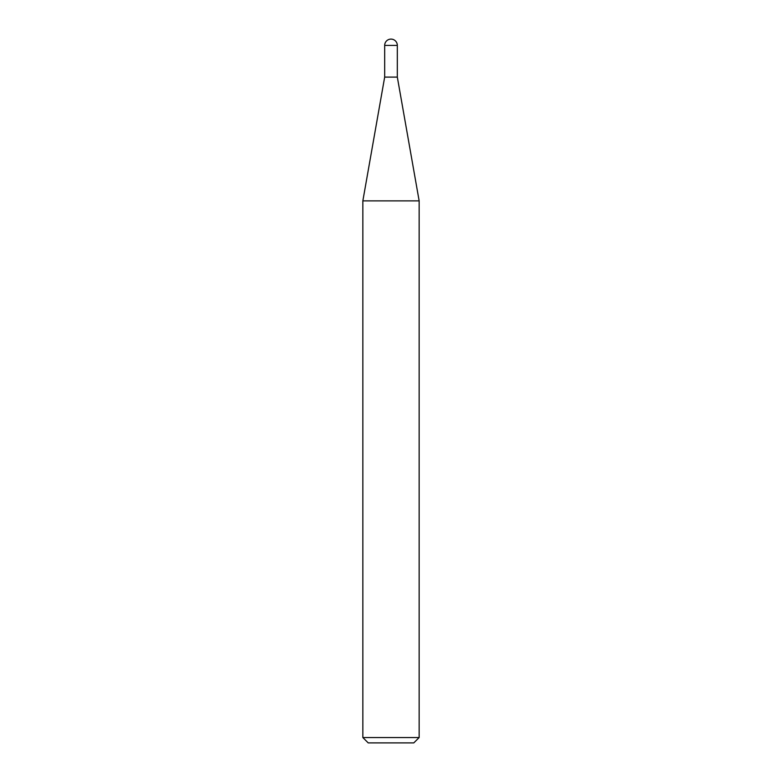 <?xml version="1.0" encoding="UTF-8"?>
<svg xmlns="http://www.w3.org/2000/svg" width="782" height="782" viewBox="0 0 782 782"><rect width="100%" height="100%" fill="white"/><g stroke="black" fill="none" stroke-linecap="round" stroke-linejoin="round"><path stroke-width="1.17" d="M391 39.1A6.324 6.324 0 0 1 397.324 45.424L384.676 45.424A6.324 6.324 0 0 1 391 39.1M384.676 45.424L384.676 77.105L397.324 77.105L397.324 45.424M384.676 77.105L362.848 200.876L419.152 200.876L397.324 77.105M419.152 737.534L413.786 742.9L368.214 742.9L362.848 737.534L419.152 737.534L419.152 200.876M362.848 737.534L362.848 200.876"/></g></svg>
